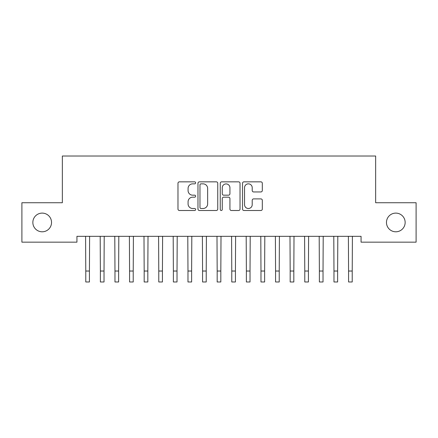 <?xml version="1.0" encoding="UTF-8"?>
<svg xmlns="http://www.w3.org/2000/svg" width="438" height="438" viewBox="0 0 438 438"><rect width="100%" height="100%" fill="white"/><g stroke="black" fill="none" stroke-linecap="round" stroke-linejoin="round"><path stroke-width="0.66" d="M195.638 182.843A1.002 1.002 0 0 0 194.636 181.841L179.41 181.841A1.434 1.434 0 0 0 177.976 183.276L177.976 209.068A1.434 1.434 0 0 0 179.41 210.503L194.636 210.503A1.002 1.002 0 0 0 195.638 209.501A1.002 1.002 0 0 0 194.636 208.499L192.665 208.499A4.588 4.588 0 0 1 188.083 203.911L188.083 201.759A4.588 4.588 0 0 1 192.665 197.177L194.636 197.177A1.002 1.002 0 0 0 195.638 196.175A1.002 1.002 0 0 0 194.636 195.167L192.665 195.167A4.588 4.588 0 0 1 188.083 190.585L188.083 188.433A4.588 4.588 0 0 1 192.665 183.851L194.636 183.851A1.002 1.002 0 0 0 195.638 182.843M386.464 222.455A9.346 9.346 0 0 0 395.804 231.795A9.346 9.346 0 0 0 405.15 222.455A9.346 9.346 0 0 0 395.804 213.109A9.346 9.346 0 0 0 386.464 222.455M32.85 222.455A9.346 9.346 0 0 0 42.196 231.795A9.346 9.346 0 0 0 51.536 222.455A9.346 9.346 0 0 0 42.196 213.109A9.346 9.346 0 0 0 32.85 222.455M260.884 191.948A1.434 1.434 0 0 0 262.313 190.514L262.313 183.276A1.434 1.434 0 0 0 260.884 181.841L243.971 181.841A1.434 1.434 0 0 0 242.537 183.276L242.537 209.068A1.434 1.434 0 0 0 243.971 210.503L260.884 210.503A1.434 1.434 0 0 0 262.313 209.068L262.313 200.33A1.434 1.434 0 0 0 260.884 198.896L253.646 198.896A1.434 1.434 0 0 0 252.211 200.33L252.211 204.666A3.833 3.833 0 0 1 248.379 208.499A3.833 3.833 0 0 1 244.546 204.666L244.546 187.683A3.833 3.833 0 0 1 248.379 183.851A3.833 3.833 0 0 1 252.211 187.683L252.211 190.514A1.434 1.434 0 0 0 253.646 191.948L260.884 191.948M361.06 236.323L76.94 236.323L76.94 242.165L21.9 242.165L21.9 202.745L62.344 202.745L62.344 156.021L375.656 156.021L375.656 202.745L416.1 202.745L416.1 242.165L361.06 242.165L361.06 236.323M217.746 183.276A1.434 1.434 0 0 0 216.312 181.841L199.405 181.841A1.434 1.434 0 0 0 197.971 183.276L197.971 209.068A1.434 1.434 0 0 0 199.405 210.503L216.312 210.503A1.434 1.434 0 0 0 217.746 209.068L217.746 183.276M221.688 181.841L238.595 181.841A1.434 1.434 0 0 1 240.029 183.276L240.029 209.068A1.434 1.434 0 0 1 238.595 210.503L231.363 210.503A1.434 1.434 0 0 1 229.928 209.068L229.928 198.611A1.434 1.434 0 0 0 228.494 197.177L223.692 197.177A1.434 1.434 0 0 0 222.258 198.611L222.258 209.501A1.002 1.002 0 0 1 221.256 210.503A1.002 1.002 0 0 1 220.254 209.501L220.254 183.276A1.434 1.434 0 0 1 221.688 181.841M200.976 183.851A1.002 1.002 0 0 0 199.974 184.852L199.974 207.497A1.002 1.002 0 0 0 200.976 208.499L203.057 208.499A4.588 4.588 0 0 0 207.645 203.911L207.645 188.433A4.588 4.588 0 0 0 203.057 183.851L200.976 183.851M229.928 187.754A3.833 3.833 0 0 0 226.096 183.922A3.833 3.833 0 0 0 222.258 187.754L222.258 193.738A1.434 1.434 0 0 0 223.692 195.167L228.494 195.167A1.434 1.434 0 0 0 229.928 193.738L229.928 187.754M85.591 236.323L85.777 271.029L89.423 271.029L89.609 236.323M85.777 271.029L85.777 281.979L89.423 281.979L89.423 271.029M100.192 236.323L100.373 271.029L104.025 271.029L104.211 236.323M100.373 271.029L100.373 281.979L104.025 281.979L104.025 271.029M114.789 236.323L114.975 271.029L118.627 271.029L118.807 236.323M114.975 271.029L114.975 281.979L118.627 281.979L118.627 271.029M129.391 236.323L129.577 271.029L133.223 271.029L133.409 236.323M129.577 271.029L129.577 281.979L133.223 281.979L133.223 271.029M143.993 236.323L144.173 271.029L147.825 271.029L148.011 236.323M144.173 271.029L144.173 281.979L147.825 281.979L147.825 271.029M158.589 236.323L158.775 271.029L162.427 271.029L162.607 236.323M158.775 271.029L158.775 281.979L162.427 281.979L162.427 271.029M173.191 236.323L173.377 271.029L177.023 271.029L177.209 236.323M173.377 271.029L173.377 281.979L177.023 281.979L177.023 271.029M187.792 236.323L187.973 271.029L191.625 271.029L191.811 236.323M187.973 271.029L187.973 281.979L191.625 281.979L191.625 271.029M202.389 236.323L202.575 271.029L206.227 271.029L206.407 236.323M202.575 271.029L202.575 281.979L206.227 281.979L206.227 271.029M216.991 236.323L217.177 271.029L220.823 271.029L221.009 236.323M217.177 271.029L217.177 281.979L220.823 281.979L220.823 271.029M231.593 236.323L231.773 271.029L235.425 271.029L235.611 236.323M231.773 271.029L231.773 281.979L235.425 281.979L235.425 271.029M246.189 236.323L246.375 271.029L250.027 271.029L250.207 236.323M246.375 271.029L246.375 281.979L250.027 281.979L250.027 271.029M260.791 236.323L260.977 271.029L264.623 271.029L264.809 236.323M260.977 271.029L260.977 281.979L264.623 281.979L264.623 271.029M275.392 236.323L275.573 271.029L279.225 271.029L279.411 236.323M275.573 271.029L275.573 281.979L279.225 281.979L279.225 271.029M289.989 236.323L290.175 271.029L293.827 271.029L294.007 236.323M290.175 271.029L290.175 281.979L293.827 281.979L293.827 271.029M304.591 236.323L304.777 271.029L308.423 271.029L308.609 236.323M304.777 271.029L304.777 281.979L308.423 281.979L308.423 271.029M319.192 236.323L319.373 271.029L323.025 271.029L323.211 236.323M319.373 271.029L319.373 281.979L323.025 281.979L323.025 271.029M333.789 236.323L333.975 271.029L337.627 271.029L337.808 236.323M333.975 271.029L333.975 281.979L337.627 281.979L337.627 271.029M348.391 236.323L348.577 271.029L352.223 271.029L352.409 236.323M348.577 271.029L348.577 281.979L352.223 281.979L352.223 271.029"/></g></svg>
